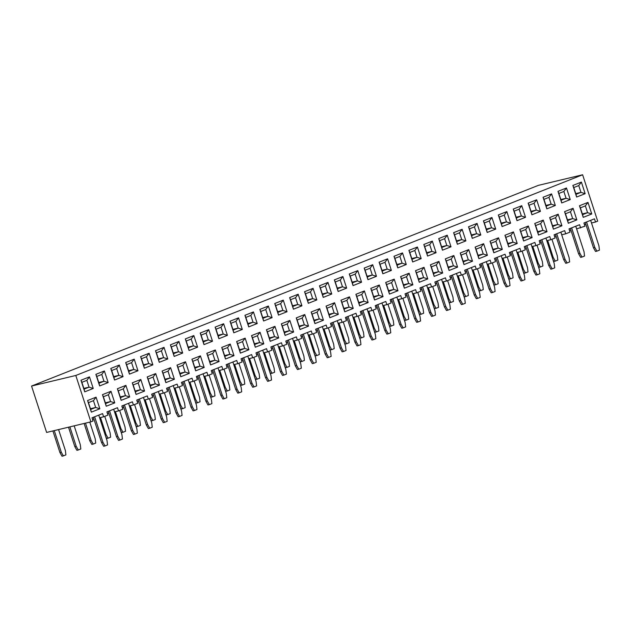 <?xml version="1.0" encoding="UTF-8"?>
<svg xmlns="http://www.w3.org/2000/svg" width="631" height="631" viewBox="0 0 631 631"><rect width="100%" height="100%" fill="white"/><g stroke="black" fill="none" stroke-linecap="round" stroke-linejoin="round"><path stroke-width="0.95" d="M580.615 227.925L579.573 224.723L569.012 228.903L570.045 232.105L565.707 233.825L564.666 230.623L554.105 234.811L555.146 238.005L550.8 239.725L549.759 236.53L539.197 240.711L540.239 243.913L535.893 245.633L534.851 242.43L524.29 246.611L525.331 249.813L520.985 251.532L519.952 248.33L509.383 252.518L510.424 255.713L506.078 257.432L505.045 254.238L494.475 258.418L495.516 261.62L491.178 263.34L490.137 260.138L479.576 264.318L480.609 267.52L476.271 269.24L475.23 266.045L464.668 270.226L465.702 273.42L461.364 275.14L460.322 271.945L449.761 276.126L450.802 279.328L446.456 281.047L445.415 277.845L434.854 282.033L435.895 285.228L431.549 286.947L430.508 283.753L419.946 287.933L420.987 291.128L416.641 292.847L415.608 289.653L405.039 293.833L406.08 297.035L401.742 298.755L400.701 295.553L390.132 299.741L391.173 302.935L386.835 304.655L385.793 301.46L375.232 305.641L376.265 308.843L371.927 310.562L370.886 307.36L360.325 311.54L361.366 314.743L357.02 316.462L355.979 313.26L345.417 317.448L346.458 320.643L342.112 322.362L341.071 319.168L330.51 323.348L331.551 326.55L327.205 328.27L326.172 325.068L315.603 329.248L316.644 332.45L312.298 334.17L311.264 330.975L300.695 335.156L301.736 338.35L297.398 340.07L296.357 336.875L285.796 341.055L286.829 344.258L282.491 345.977L281.45 342.775L270.888 346.963L271.922 350.158L267.583 351.877L266.542 348.683L255.981 352.863L257.022 356.058L252.676 357.777L251.635 354.583L241.074 358.763L242.115 361.965L237.769 363.685L236.728 360.482L226.166 364.671L227.207 367.865L222.861 369.585L221.828 366.39L211.259 370.571L212.3 373.773L207.962 375.492L206.921 372.29L196.351 376.47L197.393 379.673L193.054 381.392L192.013 378.19L181.452 382.378L182.485 385.573L178.147 387.292L177.106 384.098L166.545 388.278L167.586 391.48L163.24 393.2L162.199 389.997L151.637 394.178L152.678 397.38L148.332 399.1L147.291 395.905L136.73 400.086L137.771 403.28L133.425 404.999L132.392 401.805L121.822 405.985L122.864 409.188L118.518 410.907L117.484 407.705L106.915 411.893L107.956 415.088L103.618 416.807L102.577 413.613L92.016 417.793L93.049 420.987L90.88 421.847L75.807 375.469L582.618 174.779L597.691 221.158L595.522 222.017L594.481 218.823L583.92 223.003L584.953 226.198L576.6 228.879M570.937 230.236L569.548 230.567M565.707 233.825L561.7 234.779M556.029 236.136L554.641 236.467M550.8 239.725L546.793 240.687M541.122 242.044L539.734 242.375M535.893 245.633L531.886 246.587M526.215 247.944L524.834 248.275M520.985 251.532L516.978 252.487M511.307 253.843L509.927 254.175M506.078 257.432L502.071 258.394M496.408 259.751L495.019 260.082M491.178 263.34L487.164 264.294M481.5 265.651L480.112 265.982M476.271 269.24L472.264 270.202M466.593 271.551L465.205 271.882M461.364 275.14L457.357 276.102M451.686 277.459L450.297 277.79M446.456 281.047L442.449 282.002M436.778 283.358L435.39 283.69M431.549 286.947L427.542 287.91M421.871 289.258L420.491 289.59M416.641 292.847L412.635 293.809M406.963 295.166L405.583 295.497M401.742 298.755L397.727 299.709M392.064 301.066L390.676 301.397M386.835 304.655L382.82 305.617M377.157 306.974L375.768 307.305M371.927 310.562L367.92 311.517M362.249 312.873L360.861 313.205M357.02 316.462L353.013 317.417M347.342 318.773L345.954 319.105M342.112 322.362L338.106 323.324M332.434 324.681L331.054 325.012M327.205 328.27L323.198 329.224M317.527 330.581L316.147 330.912M312.298 334.17L308.291 335.132M302.628 336.481L301.239 336.812M297.398 340.07L293.383 341.032M287.72 342.388L286.332 342.72M282.491 345.977L278.476 346.932M272.813 348.288L271.425 348.62M267.583 351.877L263.577 352.839M257.905 354.188L256.517 354.519M252.676 357.777L248.669 358.739M242.998 360.096L241.61 360.427M237.769 363.685L233.762 364.639M228.091 365.996L226.71 366.327M222.861 369.585L218.854 370.547M213.183 371.904L211.803 372.235M207.962 375.492L203.947 376.447M198.284 377.803L196.896 378.135M193.054 381.392L189.04 382.347M183.376 383.703L181.988 384.034M178.147 387.292L174.14 388.254M168.469 389.611L167.081 389.942M163.24 393.2L159.233 394.154M153.562 395.511L152.174 395.842M148.332 399.1L144.325 400.062M138.654 401.411L137.266 401.742M133.425 404.999L129.418 405.962M123.747 407.318L122.367 407.65M118.518 410.907L114.511 411.862M108.847 413.218L107.459 413.55M103.618 416.807L99.603 417.769M93.94 419.118L92.552 419.449M582.618 174.779L538.361 185.364L31.55 386.054L46.623 432.432L90.88 421.847M376.462 276.315L367.952 279.683L364.19 268.088L372.7 264.72L376.462 276.315L372.282 275.006L367.061 276.26M287.026 311.73L278.516 315.106L274.753 303.511L283.264 300.135L287.026 311.73L282.846 310.42L277.624 311.675M212.497 341.245L203.987 344.613L200.216 333.018L208.727 329.65L212.497 341.245L208.317 339.935L203.095 341.19M465.899 240.9L457.388 244.268L453.626 232.673L462.137 229.305L465.899 240.9L461.726 239.591L456.497 240.837M391.37 270.415L382.859 273.783L379.097 262.188L387.608 258.82L391.37 270.415L387.189 269.106L381.968 270.352M421.185 258.607L412.674 261.975L408.904 250.381L417.414 247.013L421.185 258.607L417.004 257.298L411.783 258.544M495.714 229.092L487.203 232.468L483.441 220.866L491.943 217.498L495.714 229.092L491.533 227.783L486.312 229.037M585.15 193.678L576.639 197.046L572.877 185.451L581.388 182.083L585.15 193.678L580.97 192.368L575.748 193.614M540.436 211.385L531.925 214.761L528.155 203.158L536.665 199.79L540.436 211.385L536.255 210.076L531.026 211.33M257.219 323.537L248.709 326.905L244.938 315.311L253.449 311.943L257.219 323.537L253.039 322.228L247.809 323.474M123.061 376.66L114.55 380.036L110.78 368.441L119.291 365.065L123.061 376.66L118.88 375.35L113.659 376.604M167.775 358.952L159.272 362.328L155.502 350.726L164.013 347.358L167.775 358.952L163.603 357.643L158.373 358.897M361.555 282.223L353.052 285.591L349.282 273.996L357.793 270.62L361.555 282.223L357.383 280.913L352.153 282.16M450.999 246.8L442.489 250.176L438.719 238.581L447.229 235.205L450.999 246.8L446.819 245.491L441.59 246.745M406.277 264.515L397.767 267.883L393.996 256.289L402.507 252.913L406.277 264.515L402.097 263.198L396.875 264.452M570.243 199.585L561.732 202.953L557.97 191.359L566.48 187.983L570.243 199.585L566.062 198.268L560.841 199.522M346.656 288.122L338.145 291.49L334.375 279.896L342.885 276.528L346.656 288.122L342.475 286.813L337.246 288.059M227.405 335.345L218.894 338.713L215.124 327.118L223.634 323.75L227.405 335.345L223.224 334.036L218.003 335.282M108.153 382.567L99.643 385.935L95.873 374.341L104.383 370.973L108.153 382.567L103.973 381.258L98.751 382.504M152.876 364.86L144.365 368.228L140.595 356.633L149.105 353.265L152.876 364.86L148.695 363.551L143.466 364.797M301.933 305.83L293.423 309.198L289.653 297.603L298.163 294.235L301.933 305.83L297.753 304.521L292.532 305.767M272.119 317.638L263.608 321.005L259.846 309.411L268.356 306.043L272.119 317.638L267.946 316.328L262.717 317.574M525.528 217.293L517.018 220.661L513.248 209.066L521.758 205.698L525.528 217.293L521.348 215.983L516.126 217.23M137.968 370.76L129.458 374.128L125.687 362.533L134.198 359.165L137.968 370.76L133.788 369.45L128.558 370.697M316.841 299.93L308.33 303.298L304.56 291.703L313.071 288.335L316.841 299.93L312.66 298.621L307.439 299.867M436.092 252.708L427.581 256.076L423.811 244.481L432.322 241.113L436.092 252.708L431.912 251.398L426.682 252.645M480.806 235L472.296 238.368L468.533 226.774L477.044 223.406L480.806 235L476.626 233.691L471.404 234.937M242.312 329.445L233.801 332.813L230.031 321.218L238.542 317.843L242.312 329.445L238.132 328.128L232.902 329.382M510.621 223.193L502.11 226.561L498.34 214.966L506.851 211.598L510.621 223.193L506.441 221.883L501.219 223.129M182.682 353.052L174.172 356.42L170.409 344.826L178.92 341.458L182.682 353.052L178.502 351.743L173.28 352.989M331.748 294.022L323.238 297.398L319.467 285.796L327.978 282.428L331.748 294.022L327.568 292.713L322.338 293.967M93.246 388.467L84.735 391.835L80.973 380.241L89.484 376.873L93.246 388.467L89.066 387.158L83.844 388.404M555.335 205.485L546.832 208.853L543.062 197.258L551.573 193.891L555.335 205.485L551.163 204.176L545.933 205.422M197.59 347.153L189.079 350.52L185.317 338.926L193.82 335.55L197.59 347.153L193.409 345.843L188.188 347.089M323.443 320.24L314.932 323.608L311.162 312.014L319.672 308.646L323.443 320.24L319.262 318.931L314.033 320.177M189.284 373.363L180.774 376.731L177.003 365.136L185.514 361.768L189.284 373.363L185.104 372.053L179.882 373.3M278.721 337.948L270.21 341.316L266.448 329.721L274.95 326.353L278.721 337.948L274.54 336.638L269.319 337.885M383.064 296.625L374.554 299.993L370.783 288.399L379.294 285.031L383.064 296.625L378.884 295.316L373.662 296.562M338.342 314.333L329.839 317.709L326.069 306.114L334.58 302.738L338.342 314.333L334.17 313.023L328.94 314.277M427.779 278.918L419.276 282.286L415.506 270.691L424.016 267.323L427.779 278.918L423.606 277.608L418.377 278.855M353.25 308.433L344.739 311.801L340.977 300.206L349.487 296.838L353.25 308.433L349.069 307.123L343.848 308.37M472.501 261.21L463.99 264.578L460.228 252.984L468.73 249.616L472.501 261.21L468.32 259.901L463.099 261.147M293.628 332.04L285.117 335.416L281.347 323.821L289.858 320.445L293.628 332.04L289.448 330.731L284.226 331.985M547.03 231.695L538.519 235.063L534.757 223.469L543.267 220.101L547.03 231.695L542.849 230.386L537.628 231.64M114.755 402.878L106.245 406.246L102.474 394.651L110.985 391.283L114.755 402.878L110.575 401.568L105.345 402.815M204.192 367.463L195.681 370.831L191.911 359.236L200.421 355.868L204.192 367.463L200.011 366.154L194.79 367.4M397.972 290.725L389.461 294.093L385.691 282.499L394.201 279.131L397.972 290.725L393.791 289.416L388.57 290.662M368.157 302.533L359.646 305.901L355.884 294.306L364.387 290.938L368.157 302.533L363.977 301.224L358.755 302.47M412.879 284.818L404.368 288.193L400.598 276.599L409.109 273.223L412.879 284.818L408.699 283.508L403.469 284.762M248.906 349.748L240.395 353.123L236.633 341.529L245.143 338.153L248.906 349.748L244.725 348.438L239.504 349.692M233.998 355.655L225.496 359.023L221.726 347.429L230.236 344.061L233.998 355.655L229.826 354.346L224.597 355.592M129.663 396.97L121.152 400.346L117.382 388.751L125.892 385.375L129.663 396.97L125.482 395.661L120.253 396.915M561.937 225.795L553.426 229.163L549.664 217.569L558.167 214.201L561.937 225.795L557.757 224.486L552.535 225.732M174.377 379.263L165.866 382.638L162.104 371.044L170.607 367.668L174.377 379.263L170.196 377.953L164.975 379.207M219.099 361.555L210.588 364.923L206.818 353.328L215.329 349.96L219.099 361.555L214.919 360.246L209.689 361.492M442.686 273.018L434.175 276.386L430.413 264.791L438.924 261.423L442.686 273.018L438.506 271.709L433.284 272.955M457.593 267.11L449.083 270.486L445.32 258.891L453.831 255.516L457.593 267.11L453.413 265.801L448.191 267.055M532.122 237.603L523.62 240.971L519.849 229.376L528.36 226.008L532.122 237.603L527.95 236.294L522.72 237.54M576.844 219.896L568.334 223.264L564.564 211.669L573.074 208.293L576.844 219.896L572.664 218.578L567.443 219.833M144.562 391.07L136.059 394.438L132.289 382.843L140.8 379.476L144.562 391.07L140.39 389.761L135.16 391.007M263.813 343.848L255.303 347.216L251.54 335.621L260.051 332.253L263.813 343.848L259.633 342.538L254.411 343.785M487.408 255.31L478.897 258.678L475.127 247.084L483.638 243.716L487.408 255.31L483.228 254.001L478.006 255.247M99.848 408.778L91.337 412.146L87.567 400.551L96.078 397.183L99.848 408.778L95.667 407.468L90.446 408.714M308.535 326.14L300.025 329.508L296.255 317.914L304.765 314.546L308.535 326.14L304.355 324.831L299.126 326.077M502.315 249.403L493.805 252.779L490.035 241.184L498.545 237.808L502.315 249.403L498.135 248.093L492.914 249.348M159.469 385.17L150.959 388.538L147.197 376.944L155.707 373.576L159.469 385.17L155.289 383.861L150.068 385.107M591.752 213.988L583.241 217.356L579.471 205.761L587.982 202.393L591.752 213.988L587.571 212.679L582.35 213.925M517.223 243.503L508.712 246.871L504.942 235.276L513.453 231.908L517.223 243.503L513.042 242.194L507.813 243.44M595.522 222.017L591.507 222.98M585.844 224.328L584.456 224.66M31.55 386.054L75.807 375.469M88.474 402.649L90.683 409.44L95.667 407.468L93.459 400.669L88.474 402.649L87.567 400.551M81.872 382.339L84.081 389.138L89.066 387.158L86.857 380.359L81.872 382.339L80.973 380.241M93.333 417.265L101.559 442.576L102.924 442.252L105.014 445.943L107.546 444.934L107.033 440.627L98.751 415.127M94.642 416.752L102.924 442.252M105.014 445.943L103.642 446.267L101.559 442.576M52.901 430.934L59.921 452.53L61.286 452.206L63.376 455.897L65.908 454.888L65.395 450.581L58.573 429.577M54.266 430.602L61.286 452.206M63.376 455.897L62.004 456.221L59.921 452.53M103.374 396.741L105.582 403.54L110.575 401.568L108.366 394.769L103.374 396.741L102.474 394.651M118.281 390.841L120.489 397.64L125.482 395.661L123.274 388.87L118.281 390.841L117.382 388.751M133.188 384.942L135.397 391.733L140.39 389.761L138.181 382.962L133.188 384.942L132.289 382.843M148.096 379.034L150.304 385.833L155.289 383.861L153.081 377.062L148.096 379.034L147.197 376.944M163.003 373.134L165.212 379.933L170.196 377.953L167.988 371.154L163.003 373.134L162.104 371.044M177.91 367.234L180.119 374.025L185.104 372.053L182.895 365.254L177.91 367.234L177.003 365.136M192.81 361.326L195.018 368.125L200.011 366.154L197.803 359.354L192.81 361.326L191.911 359.236M207.717 355.427L209.926 362.226L214.919 360.246L212.71 353.447L207.717 355.427L206.818 353.328M222.625 349.519L224.833 356.318L229.826 354.346L227.617 347.547L222.625 349.519L221.726 347.429M237.532 343.619L239.741 350.418L244.725 348.438L242.517 341.647L237.532 343.619L236.633 341.529M252.439 337.719L254.648 344.51L259.633 342.538L257.424 335.739L252.439 337.719L251.54 335.621M267.347 331.811L269.555 338.61L274.54 336.638L272.332 329.839L267.347 331.811L266.448 329.721M282.254 325.911L284.463 332.711L289.448 330.731L287.239 323.94L282.254 325.911L281.347 323.821M297.154 320.012L299.362 326.803L304.355 324.831L302.146 318.032L297.154 320.012L296.255 317.914M312.061 314.104L314.27 320.903L319.262 318.931L317.054 312.132L312.061 314.104L311.162 312.014M326.968 308.204L329.177 315.003L334.17 313.023L331.961 306.232L326.968 308.204L326.069 306.114M341.876 302.304L344.084 309.095L349.069 307.123L346.861 300.324L341.876 302.304L340.977 300.206M356.783 296.396L358.992 303.195L363.977 301.224L361.768 294.425L356.783 296.396L355.884 294.306M371.691 290.497L373.899 297.296L378.884 295.316L376.675 288.517L371.691 290.497L370.783 288.399M386.598 284.589L388.799 291.388L393.791 289.416L391.583 282.617L386.598 284.589L385.691 282.499M401.497 278.689L403.706 285.488L408.699 283.508L406.49 276.717L401.497 278.689L400.598 276.599M416.405 272.789L418.613 279.588L423.606 277.608L421.398 270.809L416.405 272.789L415.506 270.691M431.312 266.881L433.521 273.68L438.506 271.709L436.297 264.91L431.312 266.881L430.413 264.791M446.22 260.982L448.428 267.781L453.413 265.801L451.204 259.01L446.22 260.982L445.32 258.891M461.127 255.082L463.335 261.873L468.32 259.901L466.112 253.102L461.127 255.082L460.228 252.984M476.034 249.174L478.243 255.973L483.228 254.001L481.019 247.202L476.034 249.174L475.127 247.084M490.934 243.274L493.142 250.073L498.135 248.093L495.927 241.302L490.934 243.274L490.035 241.184M505.841 237.374L508.05 244.165L513.042 242.194L510.834 235.395L505.841 237.374L504.942 235.276M520.749 231.467L522.957 238.266L527.95 236.294L525.741 229.495L520.749 231.467L519.849 229.376M535.656 225.567L537.864 232.366L542.849 230.386L540.641 223.587L535.656 225.567L534.757 223.469M550.563 219.667L552.772 226.458L557.757 224.486L555.548 217.687L550.563 219.667L549.664 217.569M565.471 213.759L567.679 220.558L572.664 218.578L570.456 211.787L565.471 213.759L564.564 211.669M580.378 207.859L582.587 214.658L587.571 212.679L585.363 205.88L580.378 207.859L579.471 205.761M96.78 376.431L98.988 383.23L103.973 381.258L101.765 374.459L96.78 376.431L95.873 374.341M111.687 370.531L113.895 377.33L118.88 375.35L116.672 368.559L111.687 370.531L110.78 368.441M126.586 364.631L128.795 371.422L133.788 369.45L131.579 362.651L126.586 364.631L125.687 362.533M141.494 358.724L143.702 365.523L148.695 363.551L146.487 356.752L141.494 358.724L140.595 356.633M156.401 352.824L158.61 359.623L163.603 357.643L161.394 350.844L156.401 352.824L155.502 350.726M171.309 346.924L173.517 353.715L178.502 351.743L176.294 344.944L171.309 346.924L170.409 344.826M186.216 341.016L188.424 347.815L193.409 345.843L191.201 339.044L186.216 341.016L185.317 338.926M201.123 335.116L203.332 341.915L208.317 339.935L206.108 333.136L201.123 335.116L200.216 333.018M216.023 329.208L218.231 336.007L223.224 334.036L221.016 327.237L216.023 329.208L215.124 327.118M230.93 323.309L233.139 330.108L238.132 328.128L235.923 321.337L230.93 323.309L230.031 321.218M245.838 317.409L248.046 324.208L253.039 322.228L250.83 315.429L245.838 317.409L244.938 315.311M260.745 311.501L262.953 318.3L267.946 316.328L265.738 309.529L260.745 311.501L259.846 309.411M275.652 305.601L277.861 312.4L282.846 310.42L280.637 303.629L275.652 305.601L274.753 303.511M290.56 299.701L292.768 306.492L297.753 304.521L295.545 297.722L290.56 299.701L289.653 297.603M305.467 293.794L307.676 300.593L312.66 298.621L310.452 291.822L305.467 293.794L304.56 291.703M320.367 287.894L322.575 294.693L327.568 292.713L325.359 285.914L320.367 287.894L319.467 285.796M335.274 281.994L337.482 288.785L342.475 286.813L340.267 280.014L335.274 281.994L334.375 279.896M350.181 276.086L352.39 282.885L357.383 280.913L355.174 274.114L350.181 276.086L349.282 273.996M365.089 270.186L367.297 276.985L372.282 275.006L370.074 268.207L365.089 270.186L364.19 268.088M379.996 264.279L382.205 271.078L387.189 269.106L384.981 262.307L379.996 264.279L379.097 262.188M394.903 258.379L397.112 265.178L402.097 263.198L399.888 256.407L394.903 258.379L393.996 256.289M409.803 252.479L412.019 259.278L417.004 257.298L414.796 250.499L409.803 252.479L408.904 250.381M424.71 246.571L426.919 253.37L431.912 251.398L429.703 244.599L424.71 246.571L423.811 244.481M439.618 240.671L441.826 247.47L446.819 245.491L444.61 238.699L439.618 240.671L438.719 238.581M454.525 234.771L456.734 241.563L461.726 239.591L459.518 232.792L454.525 234.771L453.626 232.673M469.432 228.864L471.641 235.663L476.626 233.691L474.417 226.892L469.432 228.864L468.533 226.774M484.34 222.964L486.548 229.763L491.533 227.783L489.325 220.984L484.34 222.964L483.441 220.866M499.247 217.064L501.456 223.855L506.441 221.883L504.232 215.084L499.247 217.064L498.34 214.966M514.147 211.156L516.355 217.955L521.348 215.983L519.139 209.184L514.147 211.156L513.248 209.066M529.054 205.256L531.263 212.055L536.255 210.076L534.047 203.277L529.054 205.256L528.155 203.158M543.961 199.349L546.17 206.148L551.163 204.176L548.954 197.377L543.961 199.349L543.062 197.258M558.869 193.449L561.077 200.248L566.062 198.268L563.854 191.477L558.869 193.449L557.97 191.359M573.776 187.549L575.985 194.348L580.97 192.368L578.761 185.569L573.776 187.549L572.877 185.451M108.24 411.365L116.467 436.676L117.831 436.352L119.914 440.036L122.453 439.034L121.941 434.72L113.651 409.219M109.549 410.852L117.831 436.352M119.914 440.036L118.549 440.367L116.467 436.676M123.148 405.465L131.374 430.776L132.739 430.445L134.821 434.136L137.361 433.126L136.848 428.82L128.558 403.319M124.449 404.944L132.739 430.445M134.821 434.136L133.456 434.459L131.374 430.776M138.055 399.557L146.282 424.868L147.646 424.545L149.728 428.228L152.268 427.226L151.755 422.92L143.466 397.42M139.356 399.044L147.646 424.545M149.728 428.228L148.364 428.559L146.282 424.868M152.962 393.657L161.181 418.968L162.553 418.645L164.636 422.328L167.168 421.327L166.655 417.012L158.373 391.512M154.264 393.145L162.553 418.645M164.636 422.328L163.271 422.652L161.181 418.968M167.87 387.757L176.088 413.068L177.453 412.737L179.543 416.428L182.075 415.419L181.562 411.112L173.28 385.612M169.171 387.237L177.453 412.737M179.543 416.428L178.179 416.752L176.088 413.068M182.769 381.85L190.996 407.161L192.36 406.837L194.451 410.521L196.982 409.519L196.47 405.212L188.188 379.712M184.078 381.337L192.36 406.837M194.451 410.521L193.078 410.852L190.996 407.161M197.677 375.95L205.903 401.261L207.268 400.937L209.358 404.621L211.89 403.619L211.377 399.305L203.087 373.804M198.986 375.429L207.268 400.937M209.358 404.621L207.985 404.944L205.903 401.261M212.584 370.05L220.811 395.361L222.175 395.03L224.257 398.721L226.797 397.711L226.284 393.405L217.995 367.905M213.885 369.529L222.175 395.03M224.257 398.721L222.893 399.044L220.811 395.361M227.491 364.142L235.718 389.453L237.082 389.13L239.165 392.813L241.705 391.812L241.192 387.505L232.902 361.997M228.793 363.63L237.082 389.13M239.165 392.813L237.8 393.145L235.718 389.453M242.399 358.242L250.617 383.553L251.99 383.222L254.072 386.913L256.612 385.912L256.091 381.597L247.809 356.097M243.7 357.722L251.99 383.222M254.072 386.913L252.708 387.237L250.617 383.553M257.306 352.335L265.525 377.654L266.897 377.322L268.98 381.014L271.511 380.004L270.999 375.697L262.717 350.197M258.607 351.822L266.897 377.322M268.98 381.014L267.615 381.337L265.525 377.654M272.206 346.435L280.432 371.746L281.797 371.422L283.887 375.106L286.419 374.104L285.906 369.79L277.624 344.289M273.515 345.922L281.797 371.422M283.887 375.106L282.522 375.437L280.432 371.746M287.113 340.535L295.34 365.846L296.704 365.515L298.794 369.206L301.326 368.204L300.813 363.89L292.532 338.39M288.422 340.014L296.704 365.515M298.794 369.206L297.422 369.529L295.34 365.846M302.02 334.627L310.247 359.938L311.611 359.615L313.694 363.298L316.234 362.297L315.721 357.99L307.431 332.49M303.33 334.115L311.611 359.615M313.694 363.298L312.329 363.63L310.247 359.938M316.928 328.727L325.154 354.038L326.519 353.715L328.601 357.398L331.141 356.397L330.628 352.082L322.338 326.582M318.229 328.215L326.519 353.715M328.601 357.398L327.237 357.722L325.154 354.038M331.835 322.827L340.062 348.138L341.426 347.807L343.509 351.499L346.048 350.489L345.536 346.182L337.246 320.682M333.136 322.307L341.426 347.807M343.509 351.499L342.144 351.822L340.062 348.138M346.742 316.92L354.961 342.231L356.334 341.907L358.416 345.591L360.948 344.589L360.435 340.283L352.153 314.782M348.044 316.407L356.334 341.907M358.416 345.591L357.051 345.922L354.961 342.231M361.65 311.02L369.869 336.331L371.233 336.007L373.323 339.691L375.855 338.689L375.342 334.375L367.061 308.875M362.951 310.499L371.233 336.007M373.323 339.691L371.959 340.014L369.869 336.331M376.549 305.12L384.776 330.431L386.14 330.1L388.231 333.791L390.763 332.782L390.25 328.475L381.968 302.975M377.859 304.599L386.14 330.1M388.231 333.791L386.858 334.115L384.776 330.431M391.457 299.212L399.683 324.523L401.048 324.2L403.138 327.883L405.67 326.882L405.157 322.575L396.867 297.075M392.766 298.7L401.048 324.2M403.138 327.883L401.766 328.215L399.683 324.523M406.364 293.312L414.591 318.623L415.955 318.292L418.037 321.984L420.577 320.982L420.065 316.667L411.775 291.167M407.665 292.792L415.955 318.292M418.037 321.984L416.673 322.307L414.591 318.623M421.271 287.413L429.498 312.724L430.863 312.392L432.945 316.084L435.485 315.074L434.972 310.767L426.682 285.267M422.573 286.892L430.863 312.392M432.945 316.084L431.58 316.407L429.498 312.724M436.179 281.505L444.398 306.816L445.77 306.492L447.852 310.176L450.392 309.174L449.879 304.868L441.59 279.359M437.48 280.992L445.77 306.492M447.852 310.176L446.488 310.507L444.398 306.816M451.086 275.605L459.305 300.916L460.677 300.585L462.76 304.276L465.292 303.274L464.779 298.96L456.497 273.46M452.388 275.084L460.677 300.585M462.76 304.276L461.395 304.599L459.305 300.916M465.993 269.697L474.212 295.008L475.577 294.685L477.667 298.368L480.199 297.367L479.686 293.06L471.404 267.56M467.295 269.185L475.577 294.685M477.667 298.368L476.302 298.7L474.212 295.008M480.893 263.797L489.12 289.108L490.484 288.785L492.574 292.469L495.106 291.467L494.594 287.152L486.312 261.652M482.202 263.285L490.484 288.785M492.574 292.469L491.202 292.792L489.12 289.108M495.8 257.898L504.027 283.209L505.392 282.877L507.474 286.569L510.014 285.559L509.501 281.252L501.211 255.752M497.11 257.377L505.392 282.877M507.474 286.569L506.109 286.892L504.027 283.209M510.708 251.99L518.934 277.301L520.299 276.977L522.381 280.661L524.921 279.659L524.408 275.353L516.119 249.852M512.009 251.477L520.299 276.977M522.381 280.661L521.017 280.992L518.934 277.301M525.615 246.09L533.842 271.401L535.206 271.078L537.289 274.761L539.828 273.759L539.316 269.445L531.026 243.945M526.917 245.569L535.206 271.078M537.289 274.761L535.924 275.084L533.842 271.401M540.522 240.19L548.741 265.501L550.114 265.17L552.196 268.861L554.728 267.852L554.215 263.545L545.933 238.045M541.824 239.67L550.114 265.17M552.196 268.861L550.831 269.185L548.741 265.501M555.43 234.282L563.649 259.593L565.013 259.27L567.103 262.953L569.635 261.952L569.123 257.645L560.841 232.145M556.731 233.77L565.013 259.27M567.103 262.953L565.739 263.285L563.649 259.593M570.329 228.383L578.556 253.694L579.921 253.362L582.011 257.054L584.543 256.052L584.03 251.737L575.748 226.237M571.639 227.862L579.921 253.362M582.011 257.054L580.638 257.377L578.556 253.694M585.237 222.483L593.463 247.794L594.828 247.462L596.918 251.154L599.45 250.144L598.937 245.838L590.648 220.337M586.546 221.962L594.828 247.462M596.918 251.154L595.546 251.477L593.463 247.794M68.511 427.195L74.829 446.63L76.193 446.306L78.276 449.99L80.815 448.988L80.303 444.674L74.182 425.846M69.883 426.872L76.193 446.306M78.276 449.99L76.911 450.321L74.829 446.63M84.128 423.464L89.736 440.73L91.101 440.399L93.183 444.09L95.723 443.08L95.21 438.774L89.791 422.107M85.493 423.141L91.101 440.399M93.183 444.09L91.818 444.413L89.736 440.73M105.109 434.712L106.008 434.499L108.09 438.182L110.63 437.18L110.117 432.874L104.746 416.357M100.503 417.556L106.008 434.499M108.09 438.182L106.726 438.513L105.834 436.936M120.016 428.812L120.915 428.599L122.998 432.282L125.53 431.281L125.017 426.966L119.653 410.458M115.41 411.649L120.915 428.599M122.998 432.282L121.633 432.606L120.742 431.036M134.924 422.904L135.815 422.691L137.905 426.382L140.437 425.373L139.924 421.066L134.561 404.55M130.309 405.749L135.815 422.691M137.905 426.382L136.541 426.706L135.649 425.128M149.831 417.004L150.722 416.791L152.812 420.475L155.344 419.473L154.832 415.166L149.468 398.65M145.217 399.841L150.722 416.791M152.812 420.475L151.448 420.806L150.557 419.229M164.738 411.104L165.63 410.891L167.72 414.575L170.252 413.573L169.739 409.259L164.375 392.75M160.124 393.941L165.63 410.891M167.72 414.575L166.347 414.898L165.456 413.329M179.646 405.197L180.537 404.984L182.619 408.675L185.159 407.665L184.646 403.359L179.283 386.842M175.032 388.041L180.537 404.984M182.619 408.675L181.255 408.998L180.363 407.421M194.545 399.297L195.444 399.084L197.527 402.767L200.066 401.766L199.554 397.459L194.182 380.943M189.939 382.134L195.444 399.084M197.527 402.767L196.162 403.099L195.271 401.521M209.453 393.397L210.352 393.176L212.434 396.867L214.974 395.866L214.461 391.551L209.09 375.043M204.846 376.234L210.352 393.176M212.434 396.867L211.07 397.191L210.178 395.621M224.36 387.489L225.259 387.276L227.341 390.968L229.873 389.958L229.361 385.651L223.997 369.135M219.746 370.334L225.259 387.276M227.341 390.968L225.977 391.291L225.086 389.713M239.267 381.589L240.159 381.376L242.249 385.06L244.781 384.058L244.268 379.744L238.904 363.235M234.653 364.426L240.159 381.376M242.249 385.06L240.884 385.391L239.993 383.814M254.175 375.682L255.066 375.469L257.156 379.16L259.688 378.158L259.175 373.844L253.812 357.335M249.56 358.526L255.066 375.469M257.156 379.16L255.784 379.483L254.9 377.914M269.082 369.782L269.973 369.569L272.056 373.252L274.595 372.251L274.083 367.944L268.719 351.428M264.468 352.626L269.973 369.569M272.056 373.252L270.691 373.584L269.8 372.006M283.989 363.882L284.881 363.669L286.963 367.352L289.503 366.351L288.99 362.036L283.627 345.528M279.375 346.719L284.881 363.669M286.963 367.352L285.598 367.676L284.707 366.106M298.889 357.974L299.788 357.761L301.87 361.453L304.41 360.443L303.897 356.136L298.526 339.62M294.283 340.819L299.788 357.761M301.87 361.453L300.506 361.776L299.615 360.198M313.796 352.074L314.695 351.861L316.778 355.545L319.318 354.543L318.797 350.237L313.433 333.72M309.19 334.911L314.695 351.861M316.778 355.545L315.413 355.876L314.522 354.299M328.704 346.174L329.603 345.962L331.685 349.645L334.217 348.643L333.704 344.329L328.341 327.82M324.089 329.011L329.603 345.962M331.685 349.645L330.321 349.968L329.429 348.399M343.611 340.267L344.502 340.054L346.593 343.745L349.124 342.736L348.612 338.429L343.248 321.913M338.997 323.111L344.502 340.054M346.593 343.745L345.228 344.069L344.337 342.491M358.518 334.367L359.41 334.154L361.5 337.837L364.032 336.836L363.519 332.529L358.156 316.013M353.904 317.204L359.41 334.154M361.5 337.837L360.127 338.169L359.236 336.591M373.426 328.467L374.317 328.246L376.399 331.938L378.939 330.936L378.426 326.621L373.063 310.113M368.812 311.304L374.317 328.246M376.399 331.938L375.035 332.261L374.144 330.691M388.333 322.559L389.224 322.346L391.307 326.038L393.847 325.028L393.334 320.722L387.962 304.205M383.719 305.404L389.224 322.346M391.307 326.038L389.942 326.361L389.051 324.784M403.233 316.659L404.132 316.446L406.214 320.13L408.754 319.128L408.241 314.822L402.87 298.305M398.626 299.496L404.132 316.446M406.214 320.13L404.85 320.461L403.958 318.884M418.14 310.752L419.039 310.539L421.122 314.23L423.653 313.228L423.141 308.914L417.777 292.405M413.534 293.596L419.039 310.539M421.122 314.23L419.757 314.553L418.866 312.984M433.047 304.852L433.939 304.639L436.029 308.322L438.561 307.321L438.048 303.014L432.685 286.498M428.433 287.697L433.939 304.639M436.029 308.322L434.664 308.654L433.773 307.076M447.955 298.952L448.846 298.739L450.936 302.423L453.468 301.421L452.955 297.106L447.592 280.598M443.341 281.789L448.846 298.739M450.936 302.423L449.564 302.746L448.68 301.176M462.862 293.044L463.753 292.831L465.844 296.523L468.376 295.513L467.863 291.206L462.499 274.69M458.248 275.889L463.753 292.831M465.844 296.523L464.471 296.846L463.58 295.269M477.77 287.144L478.661 286.931L480.743 290.615L483.283 289.613L482.77 285.307L477.407 268.79M473.155 269.981L478.661 286.931M480.743 290.615L479.379 290.946L478.487 289.369M492.669 281.245L493.568 281.032L495.65 284.715L498.19 283.713L497.678 279.399L492.306 262.89M488.063 264.081L493.568 281.032M495.65 284.715L494.286 285.038L493.395 283.469M507.576 275.337L508.476 275.124L510.558 278.815L513.098 277.806L512.577 273.499L507.214 256.983M502.97 258.182L508.476 275.124M510.558 278.815L509.193 279.139L508.302 277.561M522.484 269.437L523.383 269.224L525.465 272.907L527.997 271.906L527.484 267.599L522.121 251.083M517.87 252.274L523.383 269.224M525.465 272.907L524.101 273.239L523.209 271.661M537.391 263.537L538.282 263.316L540.373 267.008L542.905 266.006L542.392 261.691L537.028 245.183M532.777 246.374L538.282 263.316M540.373 267.008L539.008 267.331L538.117 265.761M552.299 257.629L553.19 257.416L555.28 261.108L557.812 260.098L557.299 255.792L551.936 239.275M547.684 240.474L553.19 257.416M555.28 261.108L553.908 261.431L553.016 259.854M563.854 191.477L566.48 187.983M561.732 202.953L561.077 200.248M504.232 215.084L506.851 211.598M502.11 226.561L501.456 223.855M370.074 268.207L372.7 264.72M367.952 279.683L367.297 276.985M489.325 220.984L491.943 217.498M487.203 232.468L486.548 229.763M325.359 285.914L327.978 282.428M323.238 297.398L322.575 294.693M399.888 256.407L402.507 252.913M397.767 267.883L397.112 265.178M459.518 232.792L462.137 229.305M457.388 244.268L456.734 241.563M176.294 344.944L178.92 341.458M174.172 356.42L173.517 353.715M429.703 244.599L432.322 241.113M427.581 256.076L426.919 253.37M206.108 333.136L208.727 329.65M203.987 344.613L203.332 341.915M444.61 238.699L447.229 235.205M442.489 250.176L441.826 247.47M250.83 315.429L253.449 311.943M248.709 326.905L248.046 324.208M146.487 356.752L149.105 353.265M144.365 368.228L143.702 365.523M116.672 368.559L119.291 365.065M114.55 380.036L113.895 377.33M414.796 250.499L417.414 247.013M412.674 261.975L412.019 259.278M474.417 226.892L477.044 223.406M472.296 238.368L471.641 235.663M310.452 291.822L313.071 288.335M308.33 303.298L307.676 300.593M534.047 203.277L536.665 199.79M531.925 214.761L531.263 212.055M340.267 280.014L342.885 276.528M338.145 291.49L337.482 288.785M191.201 339.044L193.82 335.55M189.079 350.52L188.424 347.815M265.738 309.529L268.356 306.043M263.608 321.005L262.953 318.3M86.857 380.359L89.484 376.873M84.735 391.835L84.081 389.138M295.545 297.722L298.163 294.235M293.423 309.198L292.768 306.492M161.394 350.844L164.013 347.358M159.272 362.328L158.61 359.623M548.954 197.377L551.573 193.891M546.832 208.853L546.17 206.148M280.637 303.629L283.264 300.135M278.516 315.106L277.861 312.4M578.761 185.569L581.388 182.083M576.639 197.046L575.985 194.348M384.981 262.307L387.608 258.82M382.859 273.783L382.205 271.078M101.765 374.459L104.383 370.973M99.643 385.935L98.988 383.23M519.139 209.184L521.758 205.698M517.018 220.661L516.355 217.955M355.174 274.114L357.793 270.62M353.052 285.591L352.39 282.885M131.579 362.651L134.198 359.165M129.458 374.128L128.795 371.422M235.923 321.337L238.542 317.843M233.801 332.813L233.139 330.108M221.016 327.237L223.634 323.75M218.894 338.713L218.231 336.007M510.834 235.395L513.453 231.908M508.712 246.871L508.05 244.165M436.297 264.91L438.924 261.423M434.175 276.386L433.521 273.68M182.895 365.254L185.514 361.768M180.774 376.731L180.119 374.025M302.146 318.032L304.765 314.546M300.025 329.508L299.362 326.803M108.366 394.769L110.985 391.283M106.245 406.246L105.582 403.54M197.803 359.354L200.421 355.868M195.681 370.831L195.018 368.125M242.517 341.647L245.143 338.153M240.395 353.123L239.741 350.418M421.398 270.809L424.016 267.323M419.276 282.286L418.613 279.588M331.961 306.232L334.58 302.738M329.839 317.709L329.177 315.003M153.081 377.062L155.707 373.576M150.959 388.538L150.304 385.833M391.583 282.617L394.201 279.131M389.461 294.093L388.799 291.388M555.548 217.687L558.167 214.201M553.426 229.163L552.772 226.458M361.768 294.425L364.387 290.938M359.646 305.901L358.992 303.195M376.675 288.517L379.294 285.031M374.554 299.993L373.899 297.296M287.239 323.94L289.858 320.445M285.117 335.416L284.463 332.711M525.741 229.495L528.36 226.008M523.62 240.971L522.957 238.266M227.617 347.547L230.236 344.061M225.496 359.023L224.833 356.318M272.332 329.839L274.95 326.353M270.21 341.316L269.555 338.61M212.71 353.447L215.329 349.96M210.588 364.923L209.926 362.226M570.456 211.787L573.074 208.293M568.334 223.264L567.679 220.558M93.459 400.669L96.078 397.183M91.337 412.146L90.683 409.44M540.641 223.587L543.267 220.101M538.519 235.063L537.864 232.366M138.181 382.962L140.8 379.476M136.059 394.438L135.397 391.733M481.019 247.202L483.638 243.716M478.897 258.678L478.243 255.973M317.054 312.132L319.672 308.646M314.932 323.608L314.27 320.903M466.112 253.102L468.73 249.616M463.99 264.578L463.335 261.873M406.49 276.717L409.109 273.223M404.368 288.193L403.706 285.488M451.204 259.01L453.831 255.516M449.083 270.486L448.428 267.781M585.363 205.88L587.982 202.393M583.241 217.356L582.587 214.658M346.861 300.324L349.487 296.838M344.739 311.801L344.084 309.095M495.927 241.302L498.545 237.808M493.805 252.779L493.142 250.073M167.988 371.154L170.607 367.668M165.866 382.638L165.212 379.933M257.424 335.739L260.051 332.253M255.303 347.216L254.648 344.51M123.274 388.87L125.892 385.375M121.152 400.346L120.489 397.64"/></g></svg>
